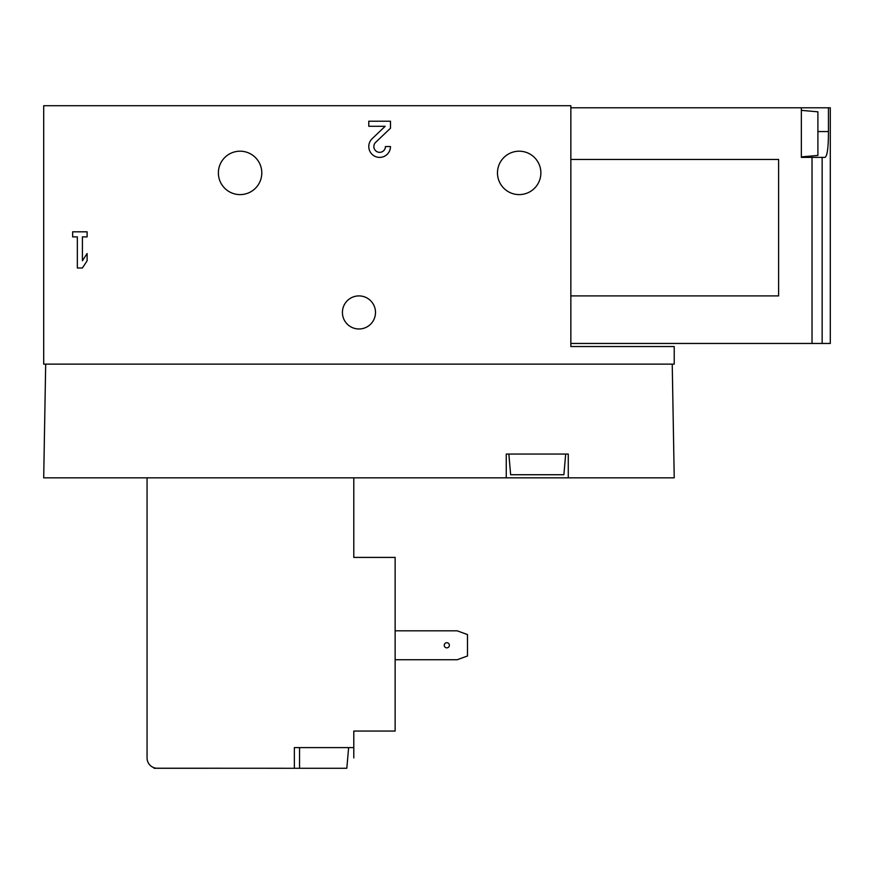 <?xml version="1.0" encoding="UTF-8"?>
<svg xmlns="http://www.w3.org/2000/svg" width="874" height="874" viewBox="0 0 874 874"><rect width="100%" height="100%" fill="white"/><g stroke="black" fill="none" stroke-linecap="round" stroke-linejoin="round"><path stroke-width="1.31" d="M299.531 768.279L346.814 768.279L348.628 747.609L299.531 747.609L299.531 768.279L156.293 768.224M344.564 768.224L343.46 768.279M570.853 107.786L830.3 107.786L830.3 343.46L570.853 343.46M43.7 364.13L674.225 364.13L674.225 346.552L570.853 346.552L570.853 105.721L43.7 105.721L43.7 364.13M82.407 236.887L87.116 236.887L87.116 231.818L72.64 231.818L72.64 236.887L77.349 236.887L77.349 268.001L82.407 268.001L87.116 260.769L87.116 253.526L82.407 260.769L82.407 236.887M372.149 138.693A10.849 10.849 0 0 0 375.361 156.522A10.849 10.849 0 0 0 390.481 146.548L385.423 146.548A5.79 5.79 0 0 1 377.349 151.868A5.79 5.79 0 0 1 375.645 142.353L390.481 128.216L390.481 121.224L368.784 121.224L368.784 126.293L385.172 126.293L372.149 138.693M342.422 312.444A16.54 16.54 0 0 0 367.233 326.767A16.54 16.54 0 0 0 367.233 298.121A16.54 16.54 0 0 0 342.422 312.444M497.47 172.91A21.708 21.708 0 0 0 530.026 191.701A21.708 21.708 0 0 0 530.026 154.108A21.708 21.708 0 0 0 497.47 172.91M218.38 172.91A21.708 21.708 0 0 0 250.947 191.701A21.708 21.708 0 0 0 250.947 154.108A21.708 21.708 0 0 0 218.38 172.91M672.237 364.13L674.225 477.827L568.275 477.827L568.275 454.054L506.254 454.054L506.254 477.827L43.7 477.827L45.688 364.13M506.254 477.827L568.275 477.827M508.843 454.054L510.645 474.724L563.883 474.724L565.686 454.054M817.9 131.559L828.432 131.559L828.432 107.786M828.432 131.559C828.465 147.302 827.328 155.922 825.034 157.396L801.36 157.396L801.36 107.786M570.853 295.904L778.614 295.904L778.614 159.472L570.853 159.472M801.36 156.883L817.9 155.441L817.9 111.817L801.36 110.364M353.795 757.944L353.795 731.068L395.135 731.068L395.135 557.415L353.795 557.415L353.795 477.827M147.061 477.827L147.061 757.944A10.335 10.335 0 0 0 157.396 768.279M353.795 747.609L294.363 747.609L294.363 768.279M153.988 767.7L154.042 768.279L207.269 768.279M395.135 659.75L457.157 659.75L467.492 655.992L467.492 634.568L457.157 630.809L395.135 630.809M444.232 645.274A2.589 2.589 0 0 0 448.111 647.514A2.589 2.589 0 0 0 448.111 643.046A2.589 2.589 0 0 0 444.232 645.274M822.15 343.46L822.15 157.396M812.022 343.46L812.022 157.396"/></g></svg>
